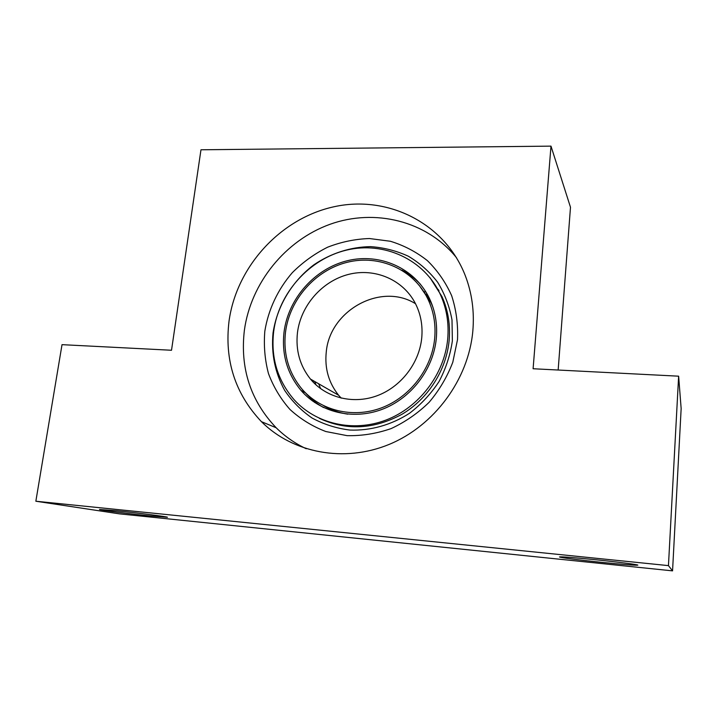 <?xml version="1.0" encoding="UTF-8"?>
<svg xmlns="http://www.w3.org/2000/svg" width="717" height="717" viewBox="0 0 717 717"><rect width="100%" height="100%" fill="white"/><g stroke="black" fill="none" stroke-linecap="round" stroke-linejoin="round"><path stroke-width="1.08" d="M437.603 289.041L438.499 289.793M438.123 289.991L439.037 290.735M457.509 339.661L452.803 362.202C447.211 376.837 439.324 390.2 429.142 402.273C417.85 413.288 405.186 422.053 391.141 428.578C376.64 433.606 361.968 435.972 347.136 435.658L325.823 431.526C312.37 426.373 300.423 419.015 289.973 409.461C280.625 398.858 273.455 386.893 268.472 373.575C264.842 359.782 263.632 345.648 264.824 331.191C268.301 309.645 277.855 289.354 292.339 272.639C302.798 262.234 314.548 253.755 327.606 247.204C341.167 241.916 355.103 239.03 369.407 238.528L390.38 241.262C403.931 245.402 416.272 251.873 427.422 260.665C437.603 270.659 445.678 282.337 451.656 295.682C456.218 309.735 458.172 324.398 457.509 339.661M273.043 332.921C271.116 353.517 274.969 372.652 284.631 390.326C291.998 401.242 301.131 410.465 312.012 417.993C323.699 424.33 336.327 428.354 349.869 430.057C370.492 430.854 391.357 425.02 409.613 413.207C421.175 404.343 430.989 393.785 439.037 381.543C445.849 368.61 450.294 355.058 452.364 340.889L452.006 319.916C449.46 306.258 444.665 293.683 437.621 282.211C429.438 271.644 419.687 262.987 408.358 256.238C396.393 250.744 383.774 247.544 370.528 246.639C350.55 246.926 330.931 253.262 313.947 264.761C292.043 281.225 277.076 306.114 273.043 332.921M319.406 418.37C346.374 430.854 373.933 429.465 402.103 414.193C428.04 398.804 446.234 370.322 449.111 340.745C450.518 325.025 448.134 310.3 441.959 296.551L430.057 277.739M447.677 339.231C449.093 323.43 446.7 308.615 440.498 294.804C424.374 259.339 384.061 241.109 346.625 250.09C309.126 258.945 278.608 293.128 273.661 331.577C270.703 357.658 277.506 380.342 294.069 399.647C315.821 423.846 352.961 432.656 386.051 420.037C419.113 407.453 444.334 374.382 447.677 339.231M425.54 294.57L427.395 296.013M426.597 296.497L428.515 297.887M313.472 382.439L312.755 380.377M432.638 306.32L430.89 302.386L419.078 285.169M434.654 338.657C435.954 324.478 433.686 311.241 427.852 298.962C413.566 269.305 379.212 254.32 347.378 262.252C315.498 270.085 289.659 299.33 285.518 332.096C283.09 353.822 288.592 372.831 302.027 389.125C320.427 410.527 352.459 418.611 381.103 408.009C409.73 397.442 431.697 369.004 434.654 338.657M284.04 332.034C281.539 354.288 287.203 373.745 301.015 390.415C319.827 412.176 352.495 420.368 381.704 409.515C410.895 398.697 433.265 369.676 436.277 338.729C437.594 324.335 435.3 310.891 429.411 298.415C414.892 268.041 379.795 252.662 347.27 260.737C314.691 268.696 288.27 298.559 284.04 332.034M305.46 392.817C310.631 398.742 316.663 403.662 323.555 407.561M415.51 303.721C380.951 282.05 329.739 310.398 326.262 352.011C324.559 368.377 328.682 382.797 338.648 395.273L341.211 398.141M297.465 332.625C295.529 350.201 299.849 365.67 310.425 379.042C325.545 397.415 352.397 404.612 376.506 395.954C400.597 387.323 419.176 363.555 421.721 338.092C422.878 325.742 420.798 314.279 415.493 303.694C403.223 279.585 374.758 267.62 348.444 274.423C322.103 281.154 300.826 305.478 297.465 332.625M594.993 559.672C572.991 557.476 561.16 556.571 559.502 556.948C559.072 557.467 579.847 560.12 601.5 562.325C623.432 564.539 635.54 565.48 637.825 565.139C638.533 564.664 617.409 561.949 594.993 559.672M116.835 510.8L99.484 509.473C98.713 509.957 128.63 513.766 149.53 515.89L167.437 517.28C168.728 516.876 138.587 513.005 116.835 510.8M229.037 321.099C224.322 360.248 235.122 393.776 261.445 421.677C292.706 452.92 343.873 463.065 389.134 444.415C434.35 425.79 468.434 379.634 472.817 331.191C474.502 311.653 472.001 293.154 465.306 275.687C444.854 222.915 387.601 194.916 334.158 206.72C280.598 218.291 236.556 266.446 229.037 321.099M456.523 257.744C426.687 220.728 374.74 208.208 330.008 224.296C285.214 240.437 250.798 283.09 244.38 330.286C239.935 368.224 250.529 400.713 276.162 427.753C284.909 436.411 294.938 443.402 306.231 448.743M424.975 293.603L426.49 294.588M314.62 402.47L313.616 400.758M320.642 388.677L318.644 383.765M550.988 146.134L200.975 149.781L171.515 350.255L62.02 344.662L35.85 501.228L119.354 513.847L672.555 570.866L681.15 408.573L678.632 376.183L533.098 368.744L550.988 146.134L570.49 207.258L558.158 370.017M35.85 501.228L668.45 565.623L672.555 570.866M668.45 565.623L678.632 376.183M420.512 284.326C415.098 278.537 408.896 273.831 401.914 270.201M324.039 405.974C331.353 410.124 339.258 412.858 347.763 414.166M423.532 291.272L424.831 292.16M316.027 384.912L314.691 381.489M312.245 400.794L310.882 398.383M441.959 296.551L440.498 294.804M430.89 302.386L427.852 298.962M305.397 392.755L301.015 390.415M310.425 379.042L338.648 395.273M276.162 427.753L261.445 421.677"/></g></svg>
